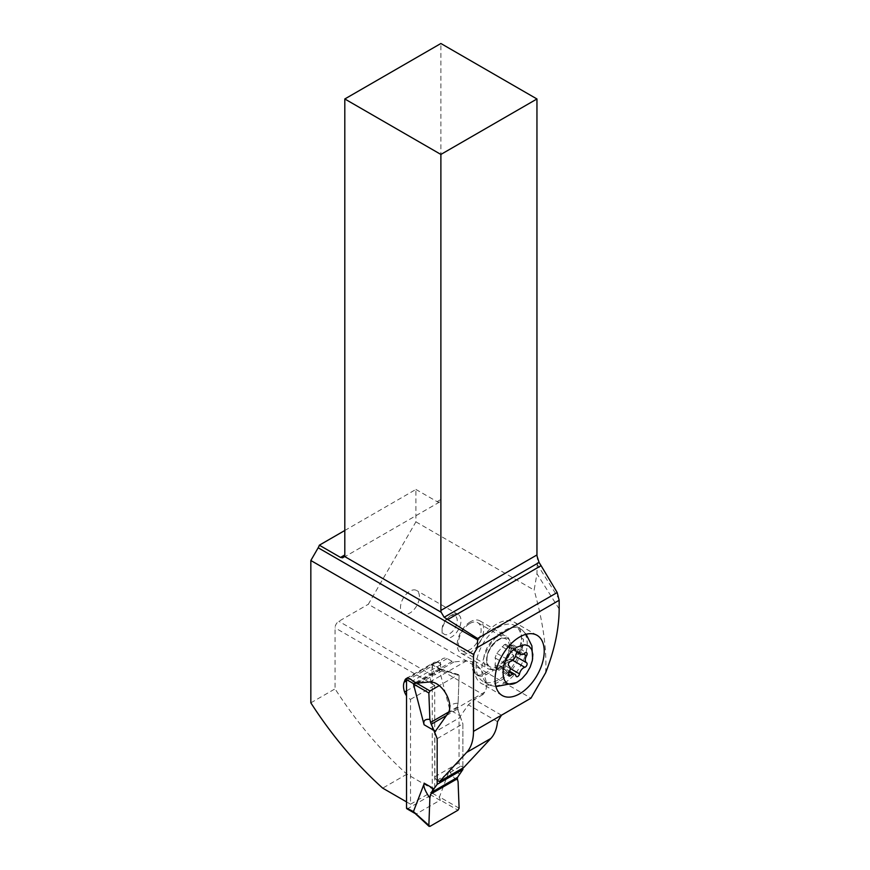 <?xml version="1.0" encoding="UTF-8"?>
<svg xmlns="http://www.w3.org/2000/svg" width="870" height="870" viewBox="0 0 870 870"><rect width="100%" height="100%" fill="white"/><g stroke="black" fill="none" stroke-linecap="round" stroke-linejoin="round"><path stroke-width="0.65" stroke-dasharray="4.35 3.26" d="M406.866 808.752A1.609 0.924 -60 0 0 407.671 808.665L431.118 795.126A1.609 0.924 -60 0 0 432.26 793.168L439.372 797.268L449.594 769.711C449.725 772.56 452.563 776.573 458.088 781.738M408.987 678.404L407.671 677.643L431.118 664.104A1.609 0.924 -60 0 1 431.922 664.017A1.609 0.924 -60 0 1 432.26 664.756L432.26 793.168M440.122 799.432L439.404 797.322L440.318 800.096L457.979 810.198M429.987 826.359L416.338 813.939L440.318 800.096M416.338 813.939L414.512 813.102M413.707 812.199L414.685 813.265M416.338 682.983L440.307 669.4L439.404 668.856L440.122 668.802M440.318 669.139L457.979 674.805L439.252 685.614L457.979 674.805L459.11 675.511L458.088 703.123L459.11 675.511L439.154 669.117L432.26 664.756M449.812 709.898C448.789 705.864 451.552 703.612 458.088 703.123A44.403 25.632 120 0 0 457.381 706.962L459.719 715.618L449.812 709.898L439.154 669.117M446.473 715.477L457.544 709.093L457.381 706.962A44.403 25.632 -60 0 1 458.088 703.123M457.544 709.093L462.894 723.807L462.894 768.047L462.894 723.807L437.175 738.663M495.03 664.919L495.628 668.29L497.629 666.224L499.837 665.691L503.328 668.997L504.502 668.856L505.622 665.865C505.513 661.885 507.275 659.699 510.918 659.297C512.8 659.101 513.746 658.079 513.768 656.23L512.68 654.729C509.961 652.761 509.961 650.412 512.68 647.682L513.768 646.16L513.343 645.04L507.493 646.127L504.502 644.496L496.803 653.316L495.03 657.872C495.682 658.644 495.682 660.993 495.03 664.919L508.917 672.934M518.194 651.945L504.502 644.496M504.502 682.885A32.092 18.531 120 0 0 527.198 643.572A32.092 18.531 120 0 0 522.446 630.271A32.092 18.531 120 0 0 520.554 628.879A32.092 18.531 120 0 0 504.502 630.467A32.092 18.531 120 0 0 481.806 669.78A32.092 18.531 120 0 0 488.451 684.472A32.092 18.531 120 0 0 490.604 685.419A32.092 18.531 120 0 0 504.502 682.885M476.129 666.496A32.092 18.531 -60 0 1 490.147 634.197A32.092 18.531 -60 0 1 514.877 625.606A32.092 18.531 -60 0 1 521.521 640.298A32.092 18.531 -60 0 1 507.514 672.597A32.092 18.531 -60 0 1 482.785 681.199A32.092 18.531 -60 0 1 476.129 666.496M469.767 623.518A16.051 9.265 -60 0 1 477.793 622.724A16.051 9.265 -60 0 1 481.121 630.076A16.051 9.265 -60 0 1 469.767 649.727A16.051 9.265 -60 0 1 461.752 650.521A16.051 9.265 -60 0 1 458.425 643.169A16.051 9.265 -60 0 1 469.767 623.518M470.463 621.735A18.727 10.81 120 0 0 458.229 638.232A18.727 10.81 120 0 0 461.1 653.229A18.727 10.81 120 0 0 470.463 652.304A18.727 10.81 120 0 0 482.687 635.807A18.727 10.81 120 0 0 479.816 620.81A18.727 10.81 120 0 0 470.463 621.735M491.572 669.378A18.727 10.81 -60 0 1 487.581 668.519A18.727 10.81 -60 0 1 484.71 653.522A18.727 10.81 -60 0 1 496.933 637.025A18.727 10.81 -60 0 1 506.296 636.09A18.727 10.81 -60 0 1 502.294 663.19L509.418 659.079A17.117 9.885 120 0 0 521.521 638.112A34.767 20.075 120 0 0 514.322 622.191A34.767 20.075 120 0 0 496.933 623.92A34.767 20.075 120 0 0 472.356 666.496A17.117 9.885 120 0 0 475.901 674.337A17.117 9.885 120 0 0 484.459 673.489L491.572 669.378L493.464 670.465L486.341 674.576A17.117 9.885 -60 0 1 477.782 675.424A17.117 9.885 -60 0 1 474.237 667.594A34.767 20.075 120 0 0 481.447 683.505A34.767 20.075 120 0 0 498.825 681.786A34.767 20.075 120 0 0 523.414 639.2A17.117 9.885 -60 0 1 511.31 660.167L504.187 664.278L502.294 663.19M504.187 664.278A18.727 10.81 -60 0 1 498.825 668.682A18.727 10.81 -60 0 1 493.464 670.465M344.803 530.493L415.914 489.44L415.914 521.848L368.336 604.258L530.983 698.164M415.914 521.848L534.126 590.088L536.953 573.743L537.41 557.279M545.642 672.771C546.947 649.64 543.108 622.083 534.126 590.088M442.025 670.835L483.024 694.499L484.71 692.096A18.727 10.81 -120 0 0 473.247 662.548A18.727 10.81 -120 0 0 466.624 660.776L454.042 661.896A5.35 3.088 60 0 1 452.15 661.385L447.213 658.536A11.767 6.797 -120 0 0 442.765 658.644A11.767 6.797 -120 0 0 442.025 670.835L435.294 674.729L432.771 675.098L430.889 676.838C429.802 680.536 430.922 683.298 434.228 685.103A8.559 4.937 -120 0 0 434.728 685.375L434.728 790.221L406.91 774.169A267.46 154.425 60 0 1 335.048 688.866L335.048 627.846A5.35 3.088 120 0 1 338.832 621.3L368.336 604.258M483.024 694.499L474.324 699.523L468.354 704.809L459.055 718.044L459.055 762.772A2.675 1.544 60 0 0 460.948 766.046L437.175 780.281M310.84 702.84L335.048 688.866M406.54 801.901L410.52 804.206L410.52 699.35A8.559 4.937 60 0 1 406.54 695.804M436.74 780.031A2.675 1.544 -120 0 1 434.848 776.747L434.848 732.018L459.055 718.044M463.656 767.612L460.948 766.046M435.294 674.729C433.14 671.129 432.216 668.171 432.51 665.833A14.975 8.646 -120 0 0 432.042 671.944A14.975 8.646 -120 0 0 432.771 675.098M434.63 663.505L438.121 661.994L440.187 662.592L440.992 664.56A8.026 4.633 -120 0 0 434.608 662.19A8.026 4.633 -120 0 0 433.282 663.821A2.675 1.979 -158.9 0 1 434.63 663.505L432.51 665.833L433.282 663.821L406.573 679.242M447.213 658.536L440.187 662.592M410.52 699.35L434.728 685.375M410.52 804.206L434.728 790.221M406.91 774.169L382.702 788.144M440.992 664.56L412.619 680.938M415.914 489.44L437.099 501.664A5.35 3.088 -120 0 0 439.774 501.936A5.35 3.088 -120 0 0 440.883 499.489L440.883 43.5M442.09 629.38A10.701 6.177 -60 0 1 449.659 616.275A10.701 6.177 -60 0 1 457.218 620.636A10.701 6.177 -60 0 1 449.659 633.741A10.701 6.177 -60 0 1 442.09 629.38L442.09 631.566A13.376 7.721 -60 0 1 451.552 615.177A13.376 7.721 -60 0 1 458.229 614.524A13.376 7.721 -60 0 1 461.002 620.636A13.376 7.721 -60 0 1 455.162 634.1A13.376 7.721 -60 0 1 444.864 637.677A13.376 7.721 -60 0 1 442.09 631.566M419.394 596.624A13.376 7.721 120 0 0 416.621 590.502A13.376 7.721 120 0 0 406.323 594.079A13.376 7.721 120 0 0 400.483 607.543A13.376 7.721 120 0 0 403.256 613.665A13.376 7.721 120 0 0 413.554 610.077A13.376 7.721 120 0 0 419.394 596.624M459.719 715.618L462.894 723.807M440.307 800.433L431.118 795.126M459.11 808.176L439.154 796.768M407.671 808.665L416.85 813.972M416.85 682.939L411.51 679.851M449.812 768.286L459.719 774.006M457.381 706.962L448.779 711.932M431.118 664.104L440.307 669.4M495.03 657.872L508.896 665.876M496.803 667.442L508.428 674.152M502.088 667.91L515.975 675.925M505.622 665.865L510.201 668.508M510.918 659.297L512.647 660.286M526.578 662.755L512.626 654.697M512.68 647.682L523.664 654.022M510.918 645.159L524.795 653.174M502.088 646.736L515.975 654.751M496.803 653.316L510.679 661.33M511.223 646.345A17.4 10.048 -60 0 1 498.923 667.66A17.4 10.048 -60 0 1 486.613 660.547A17.4 10.048 -60 0 1 498.923 639.243A17.4 10.048 -60 0 1 511.223 646.345M509.32 646.356A16.051 9.265 120 0 0 505.992 639.004A16.051 9.265 120 0 0 493.627 643.311A16.051 9.265 120 0 0 486.624 659.46A16.051 9.265 120 0 0 489.951 666.801A16.051 9.265 120 0 0 502.316 662.505A16.051 9.265 120 0 0 509.32 646.356M474.237 667.594L472.356 666.496M521.521 638.112L523.414 639.2M486.341 674.576L484.459 673.489M509.418 659.079L511.31 660.167M432.39 675.316L338.832 621.3M501.479 715.205L474.324 699.523M434.228 685.103L335.048 627.846M497.499 721.643L468.354 704.809M484.71 692.096L448.017 713.28M429.932 681.949L466.624 660.776M406.54 690.9L430.889 676.838M406.54 680.829L432.51 665.833M415.458 682.569L452.15 661.385M454.042 661.896L417.35 683.08M434.848 776.747L459.055 762.772M437.099 501.664L440.883 499.489M559.16 608.957L536.953 573.743M536.953 563.956L558.67 598.397M458.675 674.674L440.133 668.736M440.035 668.704L431.922 664.017M495.628 668.29L508.896 675.946M500.272 665.887L509.679 671.325M502.827 668.758L516.454 676.621M513.311 645.029L526.578 652.685M506.046 645.91L517.335 652.424M505.416 644.148L519.031 652.011M526.143 634.274L522.446 630.271M520.554 628.879L514.877 625.606M490.604 685.419L495.922 686.615M488.451 684.472L482.785 681.199M477.793 622.724L505.992 639.004C501.283 634.339 486.243 648.563 487.015 660.004C487.167 663.603 488.146 665.865 489.951 666.801L461.752 650.521M479.816 620.81L506.296 636.09M461.1 653.229L487.581 668.519M537.018 635.296L514.322 622.191M477.782 675.424L475.901 674.337M502.251 695.521L481.447 683.505M435.848 662.635L442.765 658.644M406.236 678.567L434.608 662.19L440.024 662.494M343.53 557.496L439.774 501.936M449.659 616.275L451.552 615.177M458.229 614.524L416.621 590.502M444.864 637.677L403.256 613.665"/><path stroke-width="1.3" d="M414.685 813.265L406.866 808.752A1.609 0.924 -60 0 1 406.54 808.012L406.54 679.6A1.609 0.924 -60 0 1 407.671 677.643M429.987 826.359L457.979 810.198L459.11 808.176L458.088 781.738L459.11 808.176L457.979 810.198L429.987 826.359L428.856 825.641L429.878 798.029L428.856 825.641L429.987 826.359L413.435 811.612L406.54 808.012M429.095 826.369L413.652 812.123M429.878 798.029A44.403 25.632 120 0 0 430.585 794.19A44.403 25.632 -60 0 1 429.878 798.029C425.745 792.048 423.723 787.567 423.82 784.599L413.435 811.612M431.237 792.537L437.175 784.338L462.894 769.482L462.894 768.047L462.894 769.482L457.544 777.345L457.381 778.715A44.403 25.632 120 0 0 458.088 781.738A44.403 25.632 -60 0 1 457.381 778.715L457.544 777.345L431.237 792.537L437.175 784.338L437.175 738.663L437.175 784.338M416.85 682.939L413.435 683.972L424.092 724.754L433.999 730.463L437.175 738.663L430.585 722.437A44.403 25.632 120 0 0 429.878 719.414A44.403 25.632 -60 0 1 430.585 722.437L431.237 724.275L446.473 715.477M414.37 812.971L413.707 812.199M439.252 685.614L429.987 690.965L439.252 685.614M424.092 724.754C423.059 720.719 424.984 718.946 429.878 719.414L428.856 692.988M413.435 683.972L428.856 692.977L429.987 690.965L428.856 692.977L429.878 719.414M413.707 683.7L415.469 683.037M510.201 668.671A6.036 3.48 120 0 0 508.95 665.909A6.036 3.48 120 0 0 508.917 665.887A2.588 1.49 -60 0 1 508.896 665.876A2.588 1.49 -60 0 1 508.363 664.702A2.588 1.49 -60 0 1 510.679 661.33A6.036 3.48 120 0 0 515.975 654.751A2.588 1.49 -60 0 1 517.258 652.489A2.588 1.49 -60 0 1 519.031 652.011A2.588 1.49 -60 0 1 519.51 652.707A6.036 3.48 120 0 0 520.63 654.327A6.036 3.48 120 0 0 524.795 653.174A2.588 1.49 -60 0 1 526.578 652.685A2.588 1.49 -60 0 1 527.122 653.87A2.588 1.49 -60 0 1 526.567 655.697A6.036 3.48 120 0 0 525.284 659.96A6.036 3.48 120 0 0 526.535 662.722A6.036 3.48 120 0 0 526.567 662.744A2.588 1.49 -60 0 1 526.578 662.755A2.588 1.49 -60 0 1 527.122 663.94A2.588 1.49 -60 0 1 524.795 667.312A6.036 3.48 120 0 0 519.51 673.88A2.588 1.49 -60 0 1 518.226 676.142A2.588 1.49 -60 0 1 516.454 676.621A2.588 1.49 -60 0 1 515.975 675.925A6.036 3.48 120 0 0 514.855 674.304A6.036 3.48 120 0 0 510.679 675.457A2.588 1.49 -60 0 1 508.896 675.946A2.588 1.49 -60 0 1 508.363 674.761A2.588 1.49 -60 0 1 508.917 672.934A6.036 3.48 120 0 0 510.201 668.671M517.737 646.845C498.227 657.046 498.205 694.119 517.737 681.786L522.043 678.589L526.6 673.369L530.156 667.127L532.32 660.569L532.831 654.436L531.646 649.411L528.895 646.073L524.882 644.79L517.737 646.845M519.629 637.014A34.767 20.075 -60 0 1 537.018 635.296A34.767 20.075 -60 0 1 542.347 663.157A34.767 20.075 -60 0 1 519.629 693.803A34.767 20.075 -60 0 1 502.251 695.521A34.767 20.075 -60 0 1 496.922 667.66A34.767 20.075 -60 0 1 519.629 637.014M490.865 738.445A53.385 30.82 60 0 0 497.499 721.643L501.479 715.205L530.983 698.164L545.642 672.771C554.56 650.118 559.073 628.847 559.16 608.957L559.16 600.278L477.521 647.421L473.487 654.403L473.487 731.365A53.385 30.82 -120 0 1 466.657 752.419L490.865 738.445L463.656 767.612L439.448 781.586L466.657 752.419M406.54 801.901L382.702 788.144A267.46 154.425 -120 0 1 310.84 702.84L310.84 560.497L318.181 547.785A8.026 4.633 120 0 0 319.333 545.196L344.803 530.493M536.953 98.973L440.883 154.436L344.803 98.973L440.883 43.5L536.953 98.973L536.953 554.951L440.883 610.425A5.35 3.088 60 0 0 441.166 612.241L444.157 617.265L477.576 638.504L477.521 647.421M473.487 654.403L310.84 560.497M406.54 695.804A8.559 4.937 60 0 1 404.583 692.031A14.975 8.646 60 0 1 404.137 682.211L404.92 680.199A8.026 4.633 60 0 1 406.236 678.567A8.026 4.633 60 0 1 412.619 680.938L415.458 682.569A5.35 3.088 -120 0 0 417.35 683.08L429.932 681.949A18.727 10.81 60 0 1 436.555 683.733A18.727 10.81 60 0 1 448.017 713.28L434.848 732.018M437.175 780.281L439.448 781.586M344.803 98.973L344.803 554.951A5.35 3.088 60 0 1 344.52 556.441L342.682 557.811L340.518 557.431L319.333 545.196M447.941 619.451L541.086 565.674L557.192 592.535L477.576 638.504M541.086 565.674L539.074 562.466L537.41 557.279A5.35 3.088 -120 0 1 536.953 554.951M440.883 610.425L440.883 154.436M557.192 592.535L559.16 600.278M462.894 769.482L457.544 777.345M433.999 730.463L431.237 724.275M433.999 788.862L424.092 783.141M406.54 679.6L413.652 683.711M411.51 679.851L408.987 678.404M416.338 682.983L429.987 690.965M430.585 794.19L457.381 778.715M448.779 711.932L430.585 722.437M508.428 674.152L510.679 675.457M510.201 668.508L519.51 673.88M512.647 660.286L524.795 667.312M515.486 656.35L526.502 662.701L515.486 656.35M523.664 654.022L526.567 655.697M518.194 651.945L519.51 652.707M501.479 715.205L473.487 731.365M318.181 547.785L477.63 639.841M404.583 692.031L406.54 690.9M404.137 682.211L406.54 680.829M406.573 679.242L404.92 680.199M441.166 612.241L344.52 556.441M444.157 617.265L539.074 562.466M344.803 554.951L340.518 557.431M509.679 671.325L514.855 674.304M517.335 652.424L520.63 654.327M520.499 679.905L516.562 682.58L495.922 686.615M532.614 658.916L531.896 645.91L526.143 634.274"/></g></svg>
